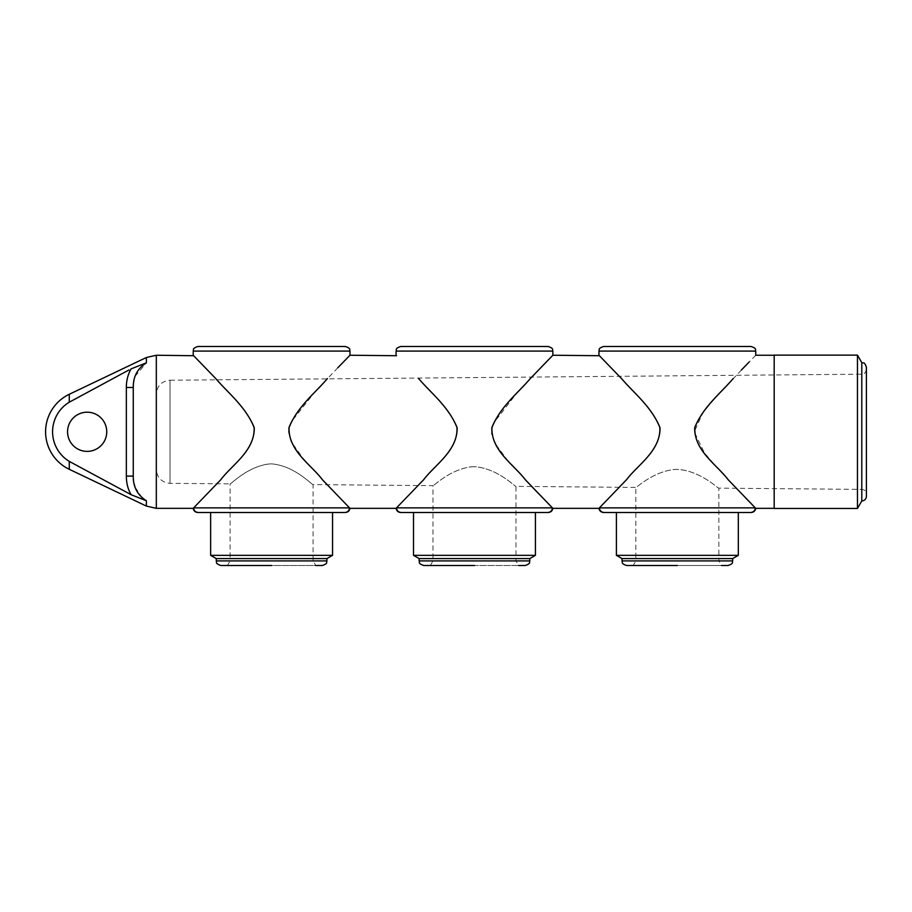 <?xml version="1.0" encoding="UTF-8"?>
<svg xmlns="http://www.w3.org/2000/svg" width="912" height="912" viewBox="0 0 912 912"><rect width="100%" height="100%" fill="white"/><g stroke="black" fill="none" stroke-linecap="round" stroke-linejoin="round"><path stroke-width="0.68" stroke-dasharray="4.56 3.42" d="M774.185 508.451L774.185 355.133M857.462 355.133L857.462 508.451M604.006 512.487C601.225 512.202 599.697 510.674 599.412 507.87L626.704 479.541C637.477 464.972 661.166 450.528 659.832 427.181C651.191 406.478 633.133 392.217 621.494 378.548L598.967 355.258L621.973 379.061C633.726 392.992 651.92 406.946 660.026 428.002C660.242 451.132 637.26 465.337 626.476 479.78L599.412 507.87L755.284 507.87M616.398 512.487L738.31 512.487M540.713 367.753L517.571 392.137L493.324 423.442L491.465 433.519L494.874 443.209L506.833 459.386L531.742 486.506M755.74 355.247L749.083 362.087M741.388 370.033L716.387 396.606L703.072 412.418L694.26 431.798L704.417 452.922L719.294 470.182L745.708 498.02M749.071 501.486L751.773 504.268M401.12 512.487C398.339 512.202 396.811 510.674 396.538 507.87L423.818 479.541C434.591 464.972 458.291 450.528 456.946 427.181C448.316 406.478 430.259 392.217 418.608 378.548L419.098 379.061C430.852 392.992 449.035 406.946 457.151 428.002C457.357 451.132 434.374 465.337 423.59 479.78L396.538 507.87L552.41 507.87M413.512 512.487L535.424 512.487M471.835 466.75L474.468 466.682C497.542 468.209 515.451 487.225 515.975 486.37C515.462 487.339 496.846 467.32 473.111 466.693C450.631 468.426 433.451 486.472 432.972 485.651C433.417 486.404 449.958 469.224 471.835 466.75M474.468 560.903L515.975 560.903L474.468 560.903M529.804 558.589L419.144 558.589M535.424 555.34L413.512 555.34M337.828 367.753L315.164 391.636L291.099 422.062L288.5 431.821L291.099 441.533L302.545 457.721L327.157 484.728M774.185 431.798L774.185 355.247L774.185 431.798M271.594 512.487L210.638 512.487L271.594 512.487M332.549 555.34L210.638 555.34M751.123 346.492L603.573 346.492M732.678 558.589L622.018 558.589M135.101 376.28L146.399 362.828L131.1 368.881A50.662 39.763 45.4 0 0 126.346 387.497L126.346 476.098A51.517 40.333 -44.1 0 0 131.1 494.703L146.399 500.756L143.161 498.67M128.98 369.964L69.266 402.203A34.576 34.576 0 0 0 69.266 461.381L131.1 494.703M69.266 394.28L69.266 402.203M106.75 431.798A19.597 19.597 0 0 0 87.153 412.201A19.597 19.597 0 0 0 67.556 431.798A19.597 19.597 0 0 0 87.153 451.394A19.597 19.597 0 0 0 106.75 431.798M227.43 565.508L271.594 565.508L227.43 565.508L230.098 560.903L313.09 560.903L230.098 560.903L230.098 483.873C230.611 484.648 246.89 467.024 268.561 463.957L271.594 463.866C294.701 465.69 312.474 485.503 313.09 484.603C312.474 485.594 294.234 465.029 270.636 463.866C247.893 465.667 230.69 484.762 230.098 483.873L170.031 483.349C161.698 482.471 157.126 477.865 156.317 469.52L156.317 394.064C157.126 385.719 161.698 381.113 170.031 380.236L170.031 483.349L170.031 380.236L861.829 374.194L861.829 489.391C864.61 489.676 866.138 491.215 866.4 493.996L866.4 369.588L866.4 493.996M345.363 346.492L197.813 346.492M198.246 512.487C195.464 512.202 193.925 510.674 193.652 507.87L220.943 479.541C231.716 464.972 255.406 450.528 254.072 427.181C245.431 406.478 227.373 392.217 215.734 378.548L193.207 355.258L216.212 379.061C227.966 392.992 246.16 406.946 254.266 428.002C254.482 451.132 231.5 465.337 220.715 479.78L193.652 507.87L349.524 507.87M210.638 512.487L332.549 512.487M69.266 461.381L69.266 469.304M134.087 483.782L133.266 476.098L133.266 387.497L133.266 476.098L133.266 387.497L126.346 387.497M133.346 384.989L134.999 376.553M142.261 497.929L134.987 486.974M866.4 496.345L866.4 367.24M133.266 476.098L126.346 476.098M548.249 346.492L400.699 346.492M866.4 369.588C864.211 375.881 863.162 373.304 861.829 374.194L861.829 489.391L718.85 488.137L718.85 560.903L721.517 565.508L633.19 565.508L635.858 560.903L718.85 560.903L635.858 560.903L635.858 487.418C636.234 488.159 652.946 471.493 674.948 469.418L677.354 469.372C700.382 470.672 718.428 488.946 718.85 488.137C718.439 489.06 699.561 469.714 675.815 469.384C653.425 470.98 636.234 488.194 635.858 487.418L515.975 486.37L515.975 560.903L518.632 565.508L474.468 565.508M423.749 565.508L525.187 565.508M861.794 500.962L861.794 362.634M633.19 565.508L677.354 565.508M626.635 565.508L728.072 565.508M430.316 565.508L432.972 560.903L432.972 485.651L313.09 484.603L313.09 560.903L315.757 565.508L271.594 565.508M326.918 558.589L216.258 558.589M220.875 565.508L322.312 565.508M156.317 394.064L156.317 469.52M738.31 555.34L616.398 555.34M598.967 351.097L755.74 351.097M529.804 560.903L419.144 560.903M396.082 351.097L552.854 351.097M732.678 560.903L622.018 560.903M146.399 357.493L146.399 362.828M146.399 500.756L146.399 506.092M193.207 351.097L349.98 351.097M156.317 508.337L156.317 355.247M326.918 560.903L216.258 560.903"/><path stroke-width="1.37" d="M774.185 355.133L774.185 508.451L857.462 508.451L857.462 355.133L774.185 355.133M131.1 494.703A50.662 39.763 134.6 0 1 126.346 476.098L133.266 476.098C133.072 486.814 137.45 495.034 146.399 500.756L131.1 494.703L69.266 461.381A34.576 34.576 0 0 1 69.266 402.203L69.266 394.28L146.399 357.493L146.399 362.828C137.45 368.551 133.072 376.77 133.266 387.497L133.346 384.989M738.31 555.34L738.31 512.487L750.701 512.487C753.483 512.202 755.011 510.674 755.284 507.87L728.004 479.541C717.231 464.972 693.53 450.528 694.876 427.181C703.517 406.478 721.563 392.217 733.214 378.548L732.724 379.061C720.982 392.992 702.787 406.946 694.67 428.002C694.465 451.132 717.448 465.337 728.232 479.78L755.284 507.87C755.011 510.674 753.483 512.202 750.701 512.487L604.006 512.487L616.398 512.487L616.398 555.34L738.31 555.34L732.678 558.589L732.678 560.903C731.8 562.259 734.377 563.32 728.072 565.508L721.517 565.508M751.773 504.268L755.284 507.87L599.412 507.87L626.704 479.541C637.477 464.972 661.166 450.528 659.832 427.181C651.191 406.478 633.133 392.217 621.494 378.548L598.967 355.258L621.973 379.061C633.726 392.992 651.92 406.946 660.026 428.002C660.242 451.132 637.26 465.337 626.476 479.78L599.412 507.87C599.697 510.674 601.225 512.202 604.006 512.487L604.006 512.487M599.412 355.714L552.854 355.247L540.713 367.753M419.144 558.589L419.144 560.903L529.804 560.903L529.804 558.589L419.144 558.589L413.512 555.34L535.424 555.34L535.424 512.487L547.827 512.487L401.12 512.487C398.339 512.202 396.811 510.674 396.538 507.87L423.818 479.541C434.591 464.972 458.291 450.528 456.946 427.181C448.316 406.478 430.259 392.217 418.608 378.548L419.098 379.061C430.852 392.992 449.035 406.946 457.151 428.002C457.357 451.132 434.374 465.337 423.59 479.78L396.538 507.87L552.41 507.87L525.13 479.541C514.357 464.972 490.656 450.528 491.99 427.181C500.631 406.478 518.689 392.217 530.328 378.548L552.854 355.258L529.849 379.061C518.096 392.992 499.913 406.946 491.796 428.002C491.591 451.132 514.573 465.337 525.346 479.78L552.41 507.87C552.136 510.674 550.609 512.202 547.827 512.487L547.827 512.487C550.609 512.202 552.136 510.674 552.41 507.87L531.742 486.506M749.083 362.087L741.388 370.033M745.708 498.02L749.071 501.486M401.12 512.487L413.512 512.487L413.512 555.34M198.246 512.487L210.638 512.487L210.638 555.34L332.549 555.34L332.549 512.487L344.941 512.487L198.246 512.487C195.464 512.202 193.925 510.674 193.652 507.87L220.943 479.541C231.716 464.972 255.406 450.528 254.072 427.181C245.431 406.478 227.373 392.217 215.734 378.548L193.207 355.258L216.212 379.061C227.966 392.992 246.16 406.946 254.266 428.002C254.482 451.132 231.5 465.337 220.715 479.78L193.652 507.87L349.524 507.87C349.25 510.674 347.723 512.202 344.941 512.487L344.941 512.487C347.723 512.202 349.25 510.674 349.524 507.87L322.244 479.541C311.471 464.972 287.77 450.528 289.115 427.181C297.757 406.478 315.803 392.217 327.454 378.548L326.963 379.061C315.221 392.992 297.027 406.946 288.91 428.002C288.705 451.132 311.687 465.337 322.472 479.78L327.157 484.728M396.538 355.714L349.98 355.247L337.828 367.753M677.354 346.492L751.123 346.492C757.53 348.76 754.805 349.718 755.74 351.097L598.967 351.097C599.857 349.718 597.292 348.669 603.573 346.492L677.354 346.492M732.678 560.903L622.018 560.903L622.018 558.589L732.678 558.589M69.266 402.203L128.98 369.964M126.346 476.098L126.346 387.497A51.517 40.333 44.1 0 1 131.1 368.881L146.399 362.828M271.594 346.492L345.363 346.492C351.667 348.68 349.091 349.741 349.98 351.097L193.207 351.097C194.096 349.741 191.509 348.68 197.813 346.492L271.594 346.492M69.266 394.28A41.553 41.553 0 0 0 69.266 469.304L69.266 461.381M67.556 431.798A19.597 19.597 0 0 1 96.957 414.823A19.597 19.597 0 0 1 96.957 448.761A19.597 19.597 0 0 1 67.556 431.798M193.652 355.714L156.317 355.247L156.317 508.337L146.399 506.092L146.399 500.756M143.161 498.67L142.261 497.929M134.987 486.974L134.087 483.782M133.266 476.098L133.266 387.497L126.346 387.497M861.794 500.962L861.794 362.634C863.151 363.512 864.211 360.935 866.4 367.24L866.4 496.345C866.126 499.149 864.587 500.688 861.794 500.962L857.462 508.451M474.468 346.492L548.249 346.492C554.553 348.68 551.977 349.741 552.854 351.097L396.082 351.097C396.971 349.741 394.394 348.68 400.699 346.492L474.468 346.492M529.804 560.903C528.914 562.259 531.491 563.32 525.187 565.508L518.632 565.508M474.468 565.508L423.749 565.508C417.445 563.32 420.022 562.259 419.144 560.903M677.354 565.508L626.635 565.508C620.342 563.331 622.907 562.282 622.018 560.903M326.918 560.903L326.918 558.589L216.258 558.589L216.258 560.903L326.918 560.903C326.04 562.259 328.616 563.32 322.312 565.508L315.757 565.508M271.594 565.508L220.875 565.508C214.571 563.32 217.147 562.259 216.258 560.903M603.562 512.487C600.974 512.27 599.435 510.891 598.967 508.337L552.854 508.337C552.387 510.891 550.859 512.27 548.272 512.487M774.185 355.247L755.74 355.247L755.74 351.097M598.967 355.247L598.967 351.097M774.185 508.337L755.74 508.337C755.261 510.891 753.734 512.27 751.146 512.487M345.386 512.487C347.974 512.27 349.501 510.891 349.98 508.337L396.082 508.337C396.56 510.891 398.088 512.27 400.676 512.487M529.804 558.589L535.424 555.34M552.854 355.247L552.854 351.097M396.082 355.247L396.082 351.097M69.266 469.304L146.399 506.092M156.317 355.247L146.399 357.493M861.794 362.634L857.462 355.133M326.918 558.589L332.549 555.34M216.258 558.589L210.638 555.34M349.98 355.247L349.98 351.097M193.207 355.247L193.207 351.097M197.79 512.487C195.214 512.27 193.675 510.891 193.207 508.337L156.317 508.337M622.018 558.589L616.398 555.34"/></g></svg>
